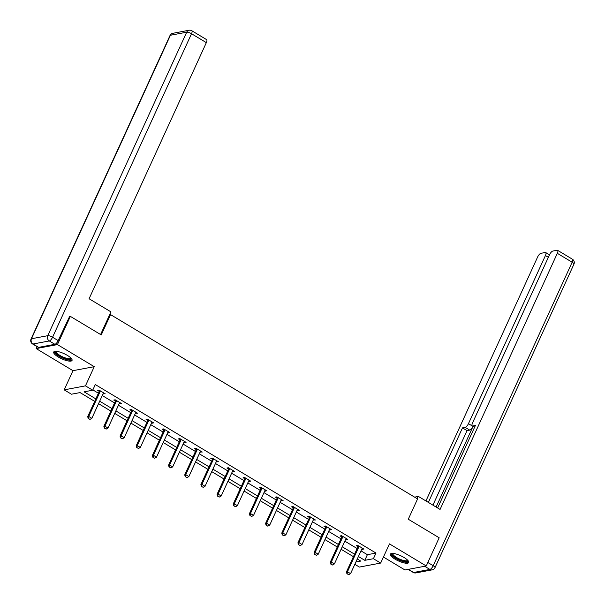 <?xml version="1.0" encoding="UTF-8"?>
<svg xmlns="http://www.w3.org/2000/svg" width="605" height="605" viewBox="0 0 605 605"><rect width="100%" height="100%" fill="white"/><g stroke="black" fill="none" stroke-linecap="round" stroke-linejoin="round"><path stroke-width="0.91" d="M58.39 357.079A10.088 2.836 -155.4 0 0 72.048 360.429A10.088 2.836 -155.4 0 0 67.359 355.385A10.088 2.836 -155.4 0 0 53.709 352.034A10.088 2.836 -155.4 0 0 58.39 357.079M395.073 559.171A10.088 2.836 -155.4 0 0 408.723 562.529A10.088 2.836 -155.4 0 0 404.034 557.485A10.088 2.836 -155.4 0 0 390.384 554.135A10.088 2.836 -155.4 0 0 395.073 559.171M94.698 401.372L80.072 392.592L71.451 394.21L64.191 389.854L85.464 385.854L92.716 390.21L84.095 391.836L95.84 398.884M37.064 346.642L36.179 348.586L72.971 370.676L64.191 389.854M383.434 557.039L404.987 569.978L426.253 565.977L389.461 543.887L380.674 563.066L359.408 567.067L354.832 564.321M69.151 316.604L70.362 316.377L57.445 344.585L36.179 348.586M70.362 316.377L101.247 334.92L110.549 314.615L417.579 498.921L408.277 519.226L439.17 537.769L426.253 565.977M110.549 314.615L109.626 314.789M360.996 550.86L367.379 554.694L376 553.068L95.303 384.568L92.716 390.21M92.86 389.9L98.418 393.242M102.268 395.549L114.587 402.945M118.444 405.259L130.763 412.655M134.612 414.962L146.932 422.358M150.781 424.672L163.1 432.068M166.95 434.375L179.269 441.771M183.126 444.085L195.445 451.481M199.295 453.795L211.614 461.184M215.463 463.498L227.782 470.894M231.632 473.208L243.951 480.597M247.808 482.911L260.12 490.307M263.977 492.621L276.296 500.017M280.145 502.324L292.465 509.72M296.314 512.034L308.633 519.43M312.482 521.737L324.802 529.133M328.659 531.447L340.978 538.843M344.827 541.15L357.147 548.546M361.851 548.992L363.96 549.121L357.736 545.392L356.3 545.657L357.918 546.633M345.682 539.289L347.784 539.418L341.568 535.682L340.131 535.954L341.749 536.922M329.513 529.579L331.616 529.708L325.399 525.979L323.962 526.244L325.573 527.22M313.337 519.869L315.447 520.005L309.231 516.269L307.786 516.541L309.405 517.509M297.168 510.166L299.278 510.295L293.054 506.567L291.618 506.831L293.236 507.807M281 500.456L283.102 500.592L276.886 496.856L275.449 497.128L277.067 498.096M264.831 490.753L266.934 490.882L260.717 487.154L259.28 487.418L260.891 488.386M248.663 481.043L250.765 481.179L244.549 477.443L243.112 477.716L244.722 478.684M232.486 471.34L234.596 471.469L228.372 467.733L226.935 468.005L228.554 468.973M216.318 461.63L218.428 461.766L212.204 458.03L210.767 458.303L212.385 459.271M200.149 451.927L202.251 452.056L196.035 448.32L194.598 448.592L196.209 449.56M183.981 442.217L186.083 442.353L179.867 438.617L178.43 438.89L180.04 439.858M167.804 432.514L169.914 432.643L163.69 428.907L162.253 429.179L163.872 430.147M151.636 422.804L153.746 422.933L147.522 419.205L146.085 419.477L147.703 420.445M135.467 413.102L137.569 413.23L131.353 409.494L129.916 409.767L131.527 410.734M119.298 403.391L121.401 403.52L115.184 399.792L113.748 400.056L115.358 401.032M103.122 393.689L105.232 393.817L99.016 390.081L97.571 390.354L99.19 391.322M72.971 370.676L94.244 366.675L57.445 344.585M94.244 366.675L85.464 385.854M376 553.068L373.421 558.71L380.674 563.066M355.891 562.007L360.769 561.092L357.275 558.99M353.426 556.676L341.107 549.279M337.25 546.973L324.93 539.577M321.081 537.263L308.762 529.867M304.912 527.56L292.593 520.164M288.744 517.85L276.424 510.454M272.568 508.147L260.256 500.751M256.399 498.437L244.08 491.041M240.23 488.727L227.911 481.338M224.062 479.024L211.742 471.628M207.893 469.314L195.574 461.925M191.717 459.611L179.398 452.215M175.548 449.901L163.229 442.512M159.38 440.198L147.06 432.802M143.211 430.488L130.892 423.092M127.035 420.785L114.716 413.389M110.866 411.075L98.547 403.679M358.417 556.502L364.8 560.328L373.421 558.71M99.689 401.191L112.008 408.587M115.857 410.901L128.177 418.297M132.026 420.604L144.345 428M148.202 430.314L160.522 437.71M164.371 440.017L176.69 447.413M180.54 449.727L192.859 457.123M196.708 459.437L209.027 466.826M212.884 469.14L225.196 476.536M229.053 478.85L241.372 486.238M245.222 488.553L257.541 495.949M261.39 498.263L273.71 505.651M277.559 507.966L289.878 515.362M293.735 517.676L306.054 525.072M309.904 527.379L322.223 534.775M326.072 537.089L338.392 544.485M342.241 546.791L354.56 554.188M367.379 554.694L364.8 560.328M362.924 548.508L362.524 549.393M346.756 538.798L346.347 539.69M330.587 529.095L330.179 529.98M314.418 519.385L314.01 520.277M298.242 509.675L297.841 510.567M282.074 499.972L281.665 500.857M265.905 490.262L265.497 491.154M249.736 480.559L249.328 481.444M233.568 470.849L233.159 471.741M217.392 461.146L216.983 462.031M201.223 451.436L200.815 452.328M185.054 441.733L184.646 442.618M168.886 432.023L168.477 432.915M152.71 422.32L152.309 423.205M136.541 412.61L136.133 413.502M120.372 402.907L119.964 403.792M104.204 393.197L103.795 394.089M347.134 573.782L348.692 574.72L347.134 573.782L347.459 571.77L346.423 571.967L357.789 547.139A1.293 1.149 79.3 0 0 357.895 546.769L358.062 545.589M362.418 548.198L362.138 548.501A1.293 1.149 79.3 0 0 361.934 548.818L350.567 573.638L347.459 571.77L358.825 546.95A1.293 1.149 79.3 0 0 358.931 546.58L358.992 546.141M348.692 574.72L350.567 573.638M346.423 571.967L346.96 573.82M407.936 560.502A8.727 2.45 24.6 0 1 400.102 560.162A8.727 2.45 24.6 0 1 392.426 553.401M392.917 553.424A8.084 2.269 -155.4 0 0 392.879 553.499A8.084 2.269 -155.4 0 0 400.351 559.391A8.084 2.269 -155.4 0 0 407.573 560.23A8.084 2.269 -155.4 0 0 407.604 560.147M390.785 553.711A10.02 2.813 -155.4 0 0 400.124 560.563A10.02 2.813 -155.4 0 0 408.776 561.954M71.261 358.41A8.727 2.45 24.6 0 1 63.427 358.062A8.727 2.45 24.6 0 1 55.751 351.308M56.242 351.323A8.084 2.269 -155.4 0 0 56.204 351.399A8.084 2.269 -155.4 0 0 63.676 357.298A8.084 2.269 -155.4 0 0 70.898 358.13A8.084 2.269 -155.4 0 0 70.929 358.047M54.11 351.611A10.02 2.813 -155.4 0 0 63.449 358.462A10.02 2.813 -155.4 0 0 72.101 359.854M417.125 498.649L418.199 496.304L414.697 497.189M418.199 496.304L440.069 509.433L557.326 253.321A3.88 1.376 -59 0 0 557.598 250.319A3.88 1.376 -59 0 0 557.152 250.258L552.781 251.083A3.88 1.376 -59 0 0 549.506 254.796L472.543 422.903A3.88 1.376 -59 0 0 472.271 425.905A3.88 1.376 -59 0 0 472.717 425.958L474.653 427.122M437.634 507.973L475.417 425.451L472.717 425.958M548.349 257.314L545.423 255.56A3.88 1.376 -59 0 0 545.695 252.557A3.88 1.376 -59 0 0 545.249 252.497L540.878 253.321A3.88 1.376 -59 0 0 537.611 257.034L425.935 500.948M465.185 427.38A3.88 1.376 -59 0 0 468.459 423.666L473.019 426.404A3.88 1.376 121 0 1 469.745 430.117L465.185 427.38L462.485 427.886L428.363 502.407M545.423 255.56L468.459 423.666M473.019 426.404L436.099 507.05M469.745 430.117L467.045 430.624L432.923 505.145M467.045 430.624L462.485 427.886M100.589 334.527L110.957 311.877L89.086 298.749L206.343 42.637L191.52 33.736L52.567 337.235L58.171 340.6L69.583 316.528M38.622 347.368L54.896 344.305L49.292 340.948L33.025 344.003L38.622 347.368A3.88 1.376 121 0 1 38.175 347.308L32.579 343.95A3.88 1.376 -59 0 0 33.025 344.003A3.88 3.456 79.3 0 1 31.468 338.755L47.734 335.692L186.688 32.194L170.421 35.256L31.468 338.755A3.88 1.089 -155.4 0 0 31.052 339.004A3.88 3.88 0 0 0 32.579 343.95M172.811 33.313A3.88 3.88 0 0 0 170.005 35.506A3.88 1.089 -155.4 0 1 170.421 35.256A3.88 3.456 -100.7 0 1 172.811 33.313L189.078 30.25A3.88 3.456 79.3 0 0 186.688 32.194A3.88 1.089 -155.4 0 1 191.52 33.736A3.88 1.376 -59 0 0 191.793 30.734L206.615 39.635A3.88 1.376 121 0 1 206.343 42.637M58.171 340.6A3.88 1.376 121 0 1 54.896 344.305M330.965 564.079L332.516 565.01L330.965 564.079L331.29 562.06L330.254 562.257L341.621 537.437A1.293 1.149 79.3 0 0 341.727 537.066L341.893 535.879M346.241 538.488L345.969 538.798A1.293 1.149 79.3 0 0 345.765 539.108L334.399 563.928L331.29 562.06L342.649 537.24A1.293 1.149 79.3 0 0 342.763 536.869L342.823 536.438M332.516 565.01L334.399 563.928M330.254 562.257L330.791 564.11M314.797 554.369L316.347 555.307L314.797 554.369L315.122 552.357L314.086 552.554L325.445 527.726A1.293 1.149 79.3 0 0 325.558 527.356L325.724 526.168M330.073 528.785L329.801 529.088A1.293 1.149 79.3 0 0 329.589 529.398L318.23 554.225L315.122 552.357L326.481 527.537A1.293 1.149 79.3 0 0 326.587 527.167L326.655 526.728M316.347 555.307L318.23 554.225M314.086 552.554L314.623 554.407M298.62 544.666L300.178 545.597L298.62 544.666L298.946 542.647L297.91 542.844L309.276 518.024A1.293 1.149 79.3 0 0 309.382 517.653L309.556 516.466M313.904 519.075L313.624 519.385A1.293 1.149 79.3 0 0 313.42 519.695L302.054 544.515L298.946 542.647L310.312 517.827A1.293 1.149 79.3 0 0 310.418 517.457L310.478 517.025M300.178 545.597L302.054 544.515M297.91 542.844L298.446 544.697M282.452 534.956L284.01 535.894L282.452 534.956L282.777 532.944L281.741 533.141L293.107 508.313A1.293 1.149 79.3 0 0 293.213 507.943L293.38 506.756M297.736 509.372L297.456 509.675A1.293 1.149 79.3 0 0 297.252 509.985L285.885 534.812L282.777 532.944L294.143 508.124A1.293 1.149 79.3 0 0 294.249 507.754L294.31 507.315M284.01 535.894L285.885 534.812M281.741 533.141L282.278 534.986M266.283 525.253L267.834 526.184L266.283 525.253L266.608 523.234L265.572 523.431L276.939 498.611A1.293 1.149 79.3 0 0 277.045 498.24L277.211 497.053M281.559 499.662L281.287 499.972A1.293 1.149 79.3 0 0 281.083 500.282L269.717 525.102L266.608 523.234L277.975 498.414A1.293 1.149 79.3 0 0 278.081 498.044L278.141 497.613M267.834 526.184L269.717 525.102M265.572 523.431L266.109 525.284M250.115 515.543L251.665 516.481L250.115 515.543L250.44 513.532L249.404 513.721L260.763 488.901A1.293 1.149 79.3 0 0 260.876 488.53L261.042 487.343M265.391 489.959L265.119 490.262A1.293 1.149 79.3 0 0 264.907 490.572L253.548 515.399L250.44 513.532L261.799 488.711A1.293 1.149 79.3 0 0 261.912 488.333L261.973 487.902M251.665 516.481L253.548 515.399M249.404 513.721L249.941 515.573M233.938 505.84L235.496 506.771L233.938 505.84L234.264 503.821L233.235 504.018L244.594 479.198A1.293 1.149 79.3 0 0 244.7 478.827L244.874 477.64M249.222 480.249L248.942 480.552A1.293 1.149 79.3 0 0 248.738 480.869L237.379 505.689L234.264 503.821L245.63 479.001A1.293 1.149 79.3 0 0 245.736 478.631L245.796 478.2M235.496 506.771L237.379 505.689M233.235 504.018L233.772 505.871M217.77 496.13L219.328 497.06L217.77 496.13L218.095 494.119L217.059 494.308L228.425 469.488A1.293 1.149 79.3 0 0 228.531 469.117L228.698 467.93M233.054 470.546L232.774 470.849A1.293 1.149 79.3 0 0 232.57 471.159L221.203 495.979L218.095 494.119L229.461 469.291A1.293 1.149 79.3 0 0 229.567 468.92L229.628 468.489M219.328 497.06L221.203 495.979M217.059 494.308L217.596 496.161M201.601 486.42L203.151 487.358L201.601 486.42L201.926 484.408L200.89 484.605L212.257 459.785A1.293 1.149 79.3 0 0 212.363 459.414L212.529 458.227M216.885 460.836L216.605 461.139A1.293 1.149 79.3 0 0 216.401 461.456L205.035 486.276L201.926 484.408L213.293 459.588A1.293 1.149 79.3 0 0 213.399 459.218L213.459 458.779M203.151 487.358L205.035 486.276M200.89 484.605L201.427 486.458M185.432 476.717L186.983 477.647L185.432 476.717L185.758 474.706L184.722 474.895L196.088 450.075A1.293 1.149 79.3 0 0 196.194 449.704L196.36 448.517M200.709 451.133L200.437 451.436A1.293 1.149 79.3 0 0 200.232 451.746L188.866 476.566L185.758 474.706L197.117 449.878A1.293 1.149 79.3 0 0 197.23 449.507L197.29 449.076M186.983 477.647L188.866 476.566M184.722 474.895L185.259 476.748M169.256 467.007L170.814 467.945L169.256 467.007L169.582 464.995L168.553 465.192L179.912 440.372A1.293 1.149 79.3 0 0 180.025 440.001L180.192 438.814M184.54 441.423L184.26 441.726A1.293 1.149 79.3 0 0 184.056 442.043L172.697 466.863L169.582 464.995L180.948 440.175A1.293 1.149 79.3 0 0 181.054 439.805L181.114 439.366M170.814 467.945L172.697 466.863M168.553 465.192L169.09 467.045M153.088 457.304L154.646 458.235L153.088 457.304L153.413 455.293L152.377 455.482L163.743 430.662A1.293 1.149 79.3 0 0 163.849 430.291L164.016 429.104M168.371 431.72L168.092 432.023A1.293 1.149 79.3 0 0 167.887 432.333L156.521 457.153L153.413 455.293L164.779 430.465A1.293 1.149 79.3 0 0 164.885 430.094L164.946 429.663M154.646 458.235L156.521 457.153M152.377 455.482L152.914 457.335M136.919 447.594L138.477 448.532L136.919 447.594L137.244 445.583L136.208 445.779L147.575 420.959A1.293 1.149 79.3 0 0 147.68 420.581L147.847 419.401M152.203 422.01L151.923 422.313A1.293 1.149 79.3 0 0 151.719 422.63L140.352 447.45L137.244 445.583L148.611 420.762A1.293 1.149 79.3 0 0 148.717 420.392L148.777 419.953M138.477 448.532L140.352 447.45M136.208 445.779L136.745 447.632M120.75 437.891L122.301 438.822L120.75 437.891L121.076 435.872L120.04 436.069L131.406 411.249A1.293 1.149 79.3 0 0 131.512 410.878L131.678 409.691M136.027 412.3L135.754 412.61A1.293 1.149 79.3 0 0 135.55 412.92L124.184 437.74L121.076 435.872L132.434 411.052A1.293 1.149 79.3 0 0 132.548 410.682L132.608 410.25M122.301 438.822L124.184 437.74M120.04 436.069L120.576 437.922M104.574 428.181L106.132 429.119L104.574 428.181L104.907 426.17L103.871 426.366L115.23 401.538A1.293 1.149 79.3 0 0 115.343 401.168L115.51 399.988M119.858 402.597L119.586 402.9A1.293 1.149 79.3 0 0 119.374 403.217L108.015 428.037L104.907 426.17L116.266 401.349A1.293 1.149 79.3 0 0 116.372 400.979L116.44 400.54M106.132 429.119L108.015 428.037M103.871 426.366L104.408 428.219M88.406 418.478L89.963 419.409L88.406 418.478L88.731 416.459L87.695 416.656L99.061 391.836A1.293 1.149 79.3 0 0 99.167 391.465L99.341 390.278M103.689 392.887L103.41 393.197A1.293 1.149 79.3 0 0 103.205 393.507L91.839 418.327L88.731 416.459L100.097 391.639A1.293 1.149 79.3 0 0 100.203 391.269L100.264 390.838M89.963 419.409L91.839 418.327M87.695 416.656L88.232 418.509M358.931 546.58L357.895 546.769M358.825 546.95L357.789 547.139M408.398 569.335L413.654 572.489L429.921 569.426L424.665 566.272M427.841 562.506L433.195 565.72L572.148 262.222L557.326 253.321M572.421 259.22A3.88 1.376 121 0 1 572.148 262.222A3.88 1.089 -155.4 0 1 573.948 264.158A3.88 3.88 0 0 0 572.421 259.22L557.598 250.319M433.195 565.72A3.88 1.376 121 0 1 429.921 569.426A3.88 3.456 -100.7 0 0 432.189 569.857A3.88 3.88 0 0 0 434.995 567.656A3.88 1.089 -155.4 0 0 433.195 565.72M413.654 572.489A3.88 1.376 121 0 1 413.207 572.428A3.88 3.88 0 0 0 415.922 572.912A3.88 3.456 79.3 0 1 413.654 572.489M52.567 337.235A3.88 1.089 -155.4 0 0 47.734 335.692A3.88 3.456 -100.7 0 0 49.292 340.948A3.88 1.376 -59 0 0 52.567 337.235M342.763 536.869L341.727 537.066M342.649 537.24L341.621 537.437M326.587 527.167L325.558 527.356M326.481 527.537L325.445 527.726M310.418 517.457L309.382 517.653M310.312 517.827L309.276 518.024M294.249 507.754L293.213 507.943M294.143 508.124L293.107 508.313M278.081 498.044L277.045 498.24M277.975 498.414L276.939 498.611M261.912 488.333L260.876 488.53M261.799 488.711L260.763 488.901M245.736 478.631L244.7 478.827M245.63 479.001L244.594 479.198M229.567 468.92L228.531 469.117M229.461 469.291L228.425 469.488M213.399 459.218L212.363 459.414M213.293 459.588L212.257 459.785M197.23 449.507L196.194 449.704M197.117 449.878L196.088 450.075M181.054 439.805L180.025 440.001M180.948 440.175L179.912 440.372M164.885 430.094L163.849 430.291M164.779 430.465L163.743 430.662M148.717 420.392L147.68 420.581M148.611 420.762L147.575 420.959M132.548 410.682L131.512 410.878M132.434 411.052L131.406 411.249M116.372 400.979L115.343 401.168M116.266 401.349L115.23 401.538M100.203 391.269L99.167 391.465M100.097 391.639L99.061 391.836M573.948 264.158L434.995 567.656M408.133 569.381L413.207 572.428M432.189 569.857L415.922 572.912M474.577 427.289L472.271 425.905M545.695 252.557L549.491 254.834M191.793 30.734A3.88 3.88 0 0 0 189.078 30.25M170.005 35.506L31.052 339.004"/></g></svg>
